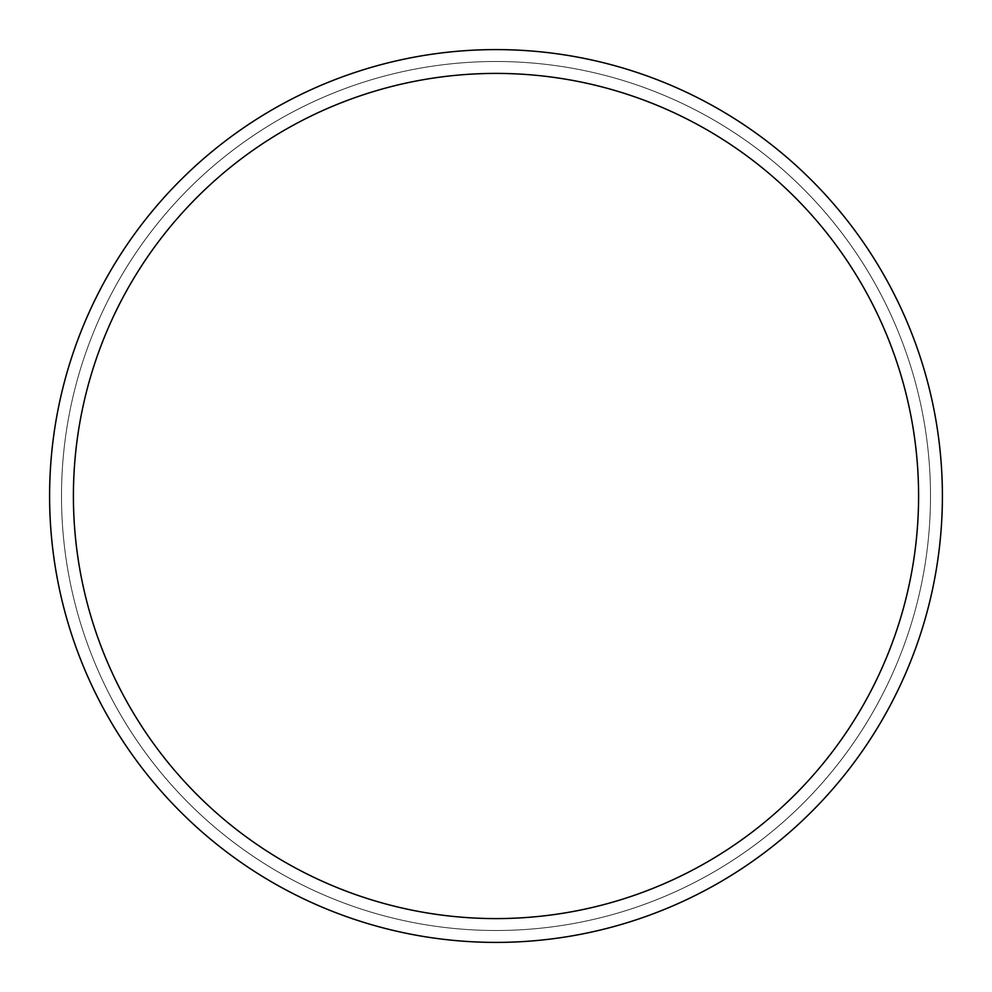 <?xml version="1.0" encoding="UTF-8"?>
<svg xmlns="http://www.w3.org/2000/svg" width="992" height="992" viewBox="0 0 992 992"><rect width="100%" height="100%" fill="white"/><g stroke="black" fill="none" stroke-linecap="round" stroke-linejoin="round"><path stroke-width="0.74" stroke-dasharray="4.96 3.72" d="M942.4 496A446.4 446.4 0 0 0 496 49.6A446.4 446.4 0 0 0 49.6 496A446.4 446.4 0 0 0 496 942.4A446.4 446.4 0 0 0 942.4 496A446.4 446.4 0 0 0 496 49.6A446.4 446.4 0 0 0 49.6 496A446.4 446.4 0 0 0 496 942.4A446.4 446.4 0 0 0 942.4 496A446.4 446.4 0 0 0 496 49.6A446.4 446.4 0 0 0 49.6 496A446.4 446.4 0 0 0 496 942.4A446.4 446.4 0 0 0 942.4 496M496 61.504A434.496 434.496 0 0 1 930.496 496A434.496 434.496 0 0 1 496 930.496A434.496 434.496 0 0 1 61.504 496A434.496 434.496 0 0 1 496 61.504A434.496 434.496 0 0 1 930.496 496A434.496 434.496 0 0 1 496 930.496A434.496 434.496 0 0 1 61.504 496A434.496 434.496 0 0 1 496 61.504M496 942.4A446.4 446.4 0 0 1 49.6 496A446.4 446.4 0 0 1 496 49.6A446.4 446.4 0 0 1 942.4 496A446.4 446.4 0 0 1 496 942.4A446.4 446.4 0 0 1 49.6 496A446.4 446.4 0 0 1 496 49.6A446.4 446.4 0 0 1 942.4 496A446.4 446.4 0 0 1 496 942.4"/><path stroke-width="1.49" d="M942.4 496A446.4 446.4 0 0 0 496 49.6A446.4 446.4 0 0 0 49.6 496A446.4 446.4 0 0 0 496 942.4A446.4 446.4 0 0 0 942.4 496M918.592 496A422.592 422.592 0 0 0 496 73.408A422.592 422.592 0 0 0 73.408 496A422.592 422.592 0 0 0 496 918.592A422.592 422.592 0 0 0 918.592 496"/></g></svg>
